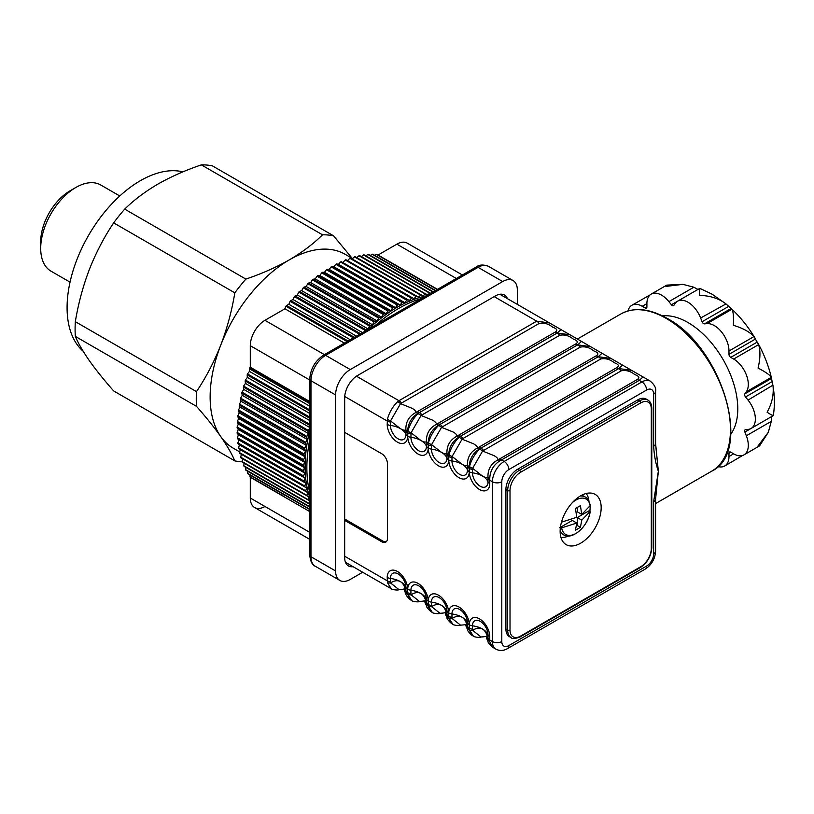 <?xml version="1.0" encoding="UTF-8"?>
<svg xmlns="http://www.w3.org/2000/svg" width="814" height="814" viewBox="0 0 814 814"><rect width="100%" height="100%" fill="white"/><g stroke="black" fill="none" stroke-linecap="round" stroke-linejoin="round"><path stroke-width="1.22" d="M298.229 425.661A111.935 64.621 -60 0 1 298.402 424.704M302.737 406.959A111.935 64.621 -60 0 1 303.042 406.003M305.108 399.806A111.935 64.621 -60 0 1 305.392 399.002M345.767 333.475A111.935 64.621 -60 0 1 346.459 332.753M355.016 324.552A111.935 64.621 -60 0 1 355.759 323.911M375.223 309.788A111.935 64.621 -60 0 1 376.048 309.32M386.263 304.273A111.935 64.621 -60 0 1 387.149 303.907M392.114 302.086A111.935 64.621 -60 0 1 393.04 301.78M239.713 451.912L233.313 448.219A111.935 64.621 -60 0 1 220.736 436.558C227.126 445.726 231.817 453.836 234.829 460.887L113.655 390.934C104.06 380.057 95.971 369.994 89.408 360.734C83.028 351.567 78.327 343.447 75.326 336.396A124.369 71.805 -60 0 1 75.326 321.672L196.489 391.626A124.369 71.805 120 0 0 196.266 399.125A124.369 71.805 120 0 0 196.489 406.359C206.095 417.226 214.174 427.299 220.736 436.558A111.935 64.621 -60 0 1 210.134 396.978A111.935 64.621 -60 0 1 220.736 345.167A111.935 64.621 -60 0 1 289.275 259.89A111.935 64.621 -60 0 1 345.248 254.355L352.594 258.587M182.926 171.856A103.643 59.839 120 0 0 106.817 209.452A103.643 59.839 120 0 0 67.084 307.621A103.643 59.839 120 0 0 83.14 351.21M119.78 195.981L100.753 184.992A49.746 28.724 120 0 0 75.875 187.464A49.746 28.724 120 0 0 40.7 248.382A49.746 28.724 120 0 0 51.007 271.164L70.035 282.143M40.7 248.382L40.7 241.616A41.453 23.932 -60 0 1 70.014 190.842L75.875 187.464M75.326 336.396L196.489 406.359M75.326 321.672C78.337 303.51 83.038 286.07 89.408 269.342C96.001 252.686 104.08 237.189 113.655 222.873L234.829 292.837C231.807 310.989 227.116 328.439 220.736 345.167C214.153 361.823 206.064 377.309 196.489 391.626M113.655 222.873A124.369 71.805 -60 0 1 124.695 209.137L245.869 279.09A124.369 71.805 120 0 0 234.829 292.837M124.695 209.137C133.954 200.01 145.034 191.656 157.957 184.076C170.95 176.679 185.419 170.279 201.363 164.876L322.537 234.829C313.176 244.037 302.096 252.391 289.275 259.89C276.149 267.348 261.681 273.748 245.869 279.09M201.363 164.876A124.369 71.805 -60 0 1 212.413 165.863L333.577 235.816A124.369 71.805 120 0 0 322.537 234.829M352.218 258.374L333.577 235.816M234.829 460.887A124.369 71.805 120 0 0 242.226 461.823M307.326 429.853A111.935 64.621 -60 0 1 306.573 430.484M264.947 506.481A20.726 11.966 -60 0 1 254.589 507.509A20.726 11.966 -60 0 1 250.295 498.015L309.758 532.346M254.589 507.509L309.758 539.356L254.589 507.509M374.104 271.642A121.469 70.126 120 0 0 373.188 271.754M368.284 272.629A121.469 70.126 120 0 0 367.419 272.822M352.004 278.093A121.469 70.126 120 0 0 351.2 278.459M346.815 280.616A121.469 70.126 120 0 0 346.021 281.034M336.681 286.589A121.469 70.126 120 0 0 335.907 287.098M317.46 301.801A121.469 70.126 120 0 0 316.748 302.462M308.465 310.816A121.469 70.126 120 0 0 307.794 311.548M267.582 377.177A121.469 70.126 120 0 0 267.287 377.971M265.12 384.106A121.469 70.126 120 0 0 264.804 385.053M260.042 402.554A121.469 70.126 120 0 0 259.839 403.5M263.573 466.483A121.469 70.126 120 0 0 263.98 467.348M385.826 278.408A121.469 70.126 120 0 0 384.91 278.53M380.016 279.395A121.469 70.126 120 0 0 379.141 279.589M363.736 284.859A121.469 70.126 120 0 0 362.922 285.226M358.536 287.383A121.469 70.126 120 0 0 357.743 287.8M348.402 293.355A121.469 70.126 120 0 0 347.639 293.864M329.182 308.567A121.469 70.126 120 0 0 328.48 309.228M320.187 317.592A121.469 70.126 120 0 0 319.515 318.325M279.314 383.943A121.469 70.126 120 0 0 279.009 384.737M276.852 390.873A121.469 70.126 120 0 0 276.536 391.829M271.764 409.32A121.469 70.126 120 0 0 271.561 410.266M275.295 473.249A121.469 70.126 120 0 0 275.702 474.114M261.67 465.384L261.131 465.7M299.247 487.077L299.247 487.708M398.921 285.968A113.594 65.578 120 0 0 397.313 285.694M390.008 285.165A113.594 65.578 120 0 0 388.838 285.185M370.411 288.716A113.594 65.578 120 0 0 369.505 289.031M364.672 290.924A113.594 65.578 120 0 0 363.807 291.3M353.764 296.459A113.594 65.578 120 0 0 352.95 296.937M333.689 311.162A113.594 65.578 120 0 0 332.957 311.813M324.45 320.044A113.594 65.578 120 0 0 323.758 320.767M283.414 386.314A113.594 65.578 120 0 0 283.13 387.118M281.044 393.304A113.594 65.578 120 0 0 280.749 394.251M276.322 411.955A113.594 65.578 120 0 0 276.139 412.912M290.649 482.122A113.594 65.578 120 0 0 292.847 484.015M296.489 486.111A3.317 1.913 -60 0 1 297.029 485.805M299.053 486.976A3.317 1.913 -60 0 1 299.064 487.596M302.706 489.702A113.594 65.578 120 0 0 305.443 490.659M356.451 336.151L293.05 299.552L290.761 300.6L354.395 337.332M359.666 334.289L294.403 296.611A132.662 76.587 -60 0 1 295.075 295.909L360.612 333.75M293.05 299.552L294.403 296.611M362.535 332.631L297.344 294.994L295.075 295.909M364.448 331.532L365.038 330.342L298.789 292.094A132.662 76.587 -60 0 1 299.471 291.412L365.72 329.66L367.979 328.897L301.729 290.649L299.471 291.412M297.344 294.994L298.789 292.094M367.979 328.897L369.505 326.027L303.256 287.78A132.662 76.587 -60 0 1 303.958 287.128L370.197 325.376L372.436 324.755L306.186 286.508L303.958 287.128M301.729 290.649L303.256 287.78M369.505 326.027A132.662 76.587 -60 0 1 370.197 325.376M372.436 324.755L374.043 321.927L307.794 283.679A132.662 76.587 -60 0 1 308.506 283.069L374.745 321.316L376.943 320.848L310.694 282.6L308.506 283.069M306.186 286.508L307.794 283.679M374.043 321.927A132.662 76.587 -60 0 1 374.745 321.316M376.943 320.848L378.642 318.071L312.393 279.823A132.662 76.587 -60 0 1 313.105 279.243L379.355 317.491L381.512 317.165L315.262 278.917L313.105 279.243M310.694 282.6L312.393 279.823M378.642 318.071A132.662 76.587 -60 0 1 379.355 317.491M381.512 317.165L383.282 314.448L317.033 276.2A132.662 76.587 -60 0 1 317.755 275.661L384.005 313.909L386.121 313.736L319.871 275.488L317.755 275.661M315.262 278.917L317.033 276.2M386.121 313.736L387.963 311.08L321.713 272.832A132.662 76.587 -60 0 1 322.436 272.334L388.685 310.582L390.761 310.551L324.511 272.303L322.436 272.334M319.871 275.488L321.713 272.832M387.963 311.08A132.662 76.587 -60 0 1 388.685 310.582M390.761 310.551L392.663 307.967L326.414 269.719A132.662 76.587 -60 0 1 327.147 269.261L393.396 307.509L395.411 307.631L329.161 269.383L327.147 269.261M324.511 272.303L326.414 269.719M395.411 307.631L397.385 305.118L331.135 266.87A132.662 76.587 -60 0 1 331.858 266.453L398.107 304.711L400.061 304.975L333.811 266.727L331.858 266.453M329.161 269.383L331.135 266.87M400.061 304.975L402.096 302.554L335.846 264.296A132.662 76.587 -60 0 1 336.569 263.929L402.818 302.177L404.711 302.594L338.461 264.347L336.569 263.929M333.811 266.727L335.846 264.296M402.096 302.554A132.662 76.587 -60 0 1 402.818 302.177M404.711 302.594L406.797 300.254L340.547 262.006A132.662 76.587 -60 0 1 341.269 261.681L409.34 300.498L341.269 261.681M338.461 264.347L340.547 262.006M406.797 300.254A132.662 76.587 -60 0 1 407.519 299.928M409.34 300.498L411.467 298.25L345.217 260.002A132.662 76.587 -60 0 1 345.94 259.727L413.939 298.687L345.94 259.727M343.091 262.25L345.217 260.002M413.939 298.687L416.107 296.54L349.857 258.292A132.662 76.587 -60 0 1 350.569 258.058L418.498 297.161L350.569 258.058M347.69 260.439L349.857 258.292M418.498 297.161L420.706 295.126L354.456 256.878A132.662 76.587 -60 0 1 355.158 256.685L422.995 295.93L425.234 294.007L358.984 255.759A132.662 76.587 -60 0 1 359.676 255.616L427.431 294.994L429.7 293.193L363.451 254.945A132.662 76.587 -60 0 1 364.123 254.843L430.637 293.325M352.248 258.913L354.456 256.878M420.706 295.126A132.662 76.587 -60 0 1 421.408 294.933M356.807 257.631L358.984 255.759M425.234 294.007A132.662 76.587 -60 0 1 425.926 293.864M361.375 256.593L363.451 254.945M429.7 293.193A132.662 76.587 -60 0 1 430.372 293.091M432.916 292.002L367.826 254.426A132.662 76.587 -60 0 1 368.488 254.375L433.292 291.788M365.893 255.861L367.826 254.426M369.393 255.331L368.488 254.375M435.236 290.669L372.11 254.222A132.662 76.587 -60 0 1 372.761 254.212L435.561 290.476M370.329 255.433L372.11 254.222M353.429 337.891L290.11 301.343A132.662 76.587 -60 0 1 290.761 300.6M350.244 339.733L288.848 304.294L290.11 301.343M288.848 304.294L286.548 305.484L348.056 340.995M347.079 341.565L285.918 306.247A132.662 76.587 -60 0 1 286.548 305.484M344.393 343.111L284.931 308.781L285.918 306.247M368.274 329.324A130.169 75.153 -60 0 1 426.037 295.97M416.107 296.54A132.662 76.587 -60 0 1 416.819 296.306M411.467 298.25A132.662 76.587 -60 0 1 412.189 297.975M397.385 305.118A132.662 76.587 -60 0 1 398.107 304.711M392.663 307.967A132.662 76.587 -60 0 1 393.396 307.509M383.282 314.448A132.662 76.587 -60 0 1 384.005 313.909M365.038 330.342A132.662 76.587 -60 0 1 365.72 329.66M374.684 255.321L376.292 254.324A132.662 76.587 -60 0 1 376.933 254.365L437.515 289.346M250 475.05L249.979 476.811L283.465 496.153A132.662 76.587 -60 0 1 282.936 496.092M309.758 509.554L248.036 473.911A132.662 76.587 -60 0 1 247.7 473.372L309.758 509.198M248.799 474.002L248.036 473.911M247.812 471.337L247.7 473.372M309.758 507.112L245.93 470.258A132.662 76.587 -60 0 1 245.625 469.678L309.758 506.695M245.848 467.399L245.625 469.678M309.758 504.304L244.047 466.361A132.662 76.587 -60 0 1 243.773 465.74L309.758 503.835M244.108 463.237L243.773 465.74M309.758 500.905L242.379 462.23A132.662 76.587 -60 0 1 242.134 461.579L308.384 499.827L308.882 496.947L240.924 457.885A132.662 76.587 -60 0 1 240.73 457.203L306.97 495.451L307.58 492.531L241.331 454.283L240.73 457.203M308.628 500.478A132.662 76.587 -60 0 1 308.384 499.827M242.603 458.852L242.134 461.579M307.173 496.133A132.662 76.587 -60 0 1 306.97 495.451M307.58 492.531L239.713 453.327A132.662 76.587 -60 0 1 239.54 452.615L305.789 490.862L306.512 487.922L240.262 449.674L239.54 452.615M241.331 454.283L239.713 453.327M306.512 487.922L238.726 448.575A132.662 76.587 -60 0 1 238.594 447.832L304.843 486.08L305.667 483.119L239.418 444.871L238.594 447.832M240.262 449.674L238.726 448.575M304.965 486.823A132.662 76.587 -60 0 1 304.843 486.08M305.667 483.119L237.963 443.64A132.662 76.587 -60 0 1 237.871 442.867L304.121 481.115L305.047 478.144L238.797 439.896L237.871 442.867M239.418 444.871L237.963 443.64M304.212 481.888A132.662 76.587 -60 0 1 304.121 481.115M305.047 478.144L237.444 438.532A132.662 76.587 -60 0 1 237.383 437.728L303.632 475.976L304.67 473.005L238.421 434.757L237.383 437.728M238.797 439.896L237.444 438.532M303.693 476.78A132.662 76.587 -60 0 1 303.632 475.976M304.67 473.005L303.408 471.51L237.159 433.262A132.662 76.587 -60 0 1 237.139 432.438L303.388 470.685L304.528 467.714L238.278 429.466L237.139 432.438M238.421 434.757L237.159 433.262M303.408 471.51A132.662 76.587 -60 0 1 303.388 470.685M304.528 467.714L303.357 466.096L237.108 427.849A132.662 76.587 -60 0 1 237.128 427.004L303.378 465.252L304.609 462.291L238.36 424.043L237.128 427.004M238.278 429.466L237.108 427.849M303.357 466.096A132.662 76.587 -60 0 1 303.378 465.252M304.609 462.291L303.551 460.551L237.301 422.293A132.662 76.587 -60 0 1 237.352 421.428L303.602 459.676L304.935 456.746L238.685 418.498L237.352 421.428M238.36 424.043L237.301 422.293M303.551 460.551A132.662 76.587 -60 0 1 303.602 459.676M304.935 456.746L303.978 454.884L237.729 416.626A132.662 76.587 -60 0 1 237.81 415.751L304.06 453.998L305.484 451.088L239.245 412.84L237.81 415.751M238.685 418.498L237.729 416.626M303.978 454.884A132.662 76.587 -60 0 1 304.06 453.998M305.484 451.088L304.639 449.104L238.39 410.856A132.662 76.587 -60 0 1 238.512 409.961L304.762 448.209L306.278 445.329L240.028 407.081L238.512 409.961M239.245 412.84L238.39 410.856M304.639 449.104A132.662 76.587 -60 0 1 304.762 448.209M306.278 445.329L305.535 443.243L239.285 404.996A132.662 76.587 -60 0 1 239.438 404.09L305.688 442.338L307.295 439.499L241.046 401.251L239.438 404.09M240.028 407.081L239.285 404.996M305.535 443.243A132.662 76.587 -60 0 1 305.688 442.338M307.295 439.499L306.654 437.311L240.405 399.064A132.662 76.587 -60 0 1 240.598 398.138L306.847 436.385L308.537 433.597L242.287 395.35L240.598 398.138M241.046 401.251L240.405 399.064M306.654 437.311A132.662 76.587 -60 0 1 306.847 436.385M308.537 433.597L308.007 431.308L241.758 393.06A132.662 76.587 -60 0 1 241.992 392.134L308.241 430.382L309.758 428.032M242.287 395.35L241.758 393.06M309.758 427.513L243.752 389.407L241.992 392.134M309.758 426.241L309.595 425.274L243.345 387.026A132.662 76.587 -60 0 1 243.61 386.09L309.758 424.277M243.752 389.407L243.345 387.026M309.595 425.274A132.662 76.587 -60 0 1 309.758 424.674M309.758 420.553L245.441 383.425L243.61 386.09M309.758 418.254L245.146 380.952A132.662 76.587 -60 0 1 245.441 380.016L309.758 417.144M245.441 383.425L245.146 380.952M309.758 413.451L247.344 377.411L245.441 380.016M309.758 411.009L247.161 374.867A132.662 76.587 -60 0 1 247.487 373.931L309.758 409.88M247.344 377.411L247.161 374.867M309.758 406.217L249.45 371.408L247.487 373.931M309.758 403.632L249.389 368.783A132.662 76.587 -60 0 1 249.756 367.847L309.758 402.492M249.45 371.408L249.389 368.783M309.758 497.374A130.169 75.153 -60 0 1 309.758 430.677M308.007 431.308A132.662 76.587 -60 0 1 308.241 430.382M305.962 491.585A132.662 76.587 -60 0 1 305.789 490.862M310.968 496.733A130.169 75.153 -60 0 1 310.968 433.974M309.758 511.579L250.295 477.248L250.295 498.015M456.328 278.49L396.866 244.159A20.726 11.966 -60 0 1 407.224 243.132L462.393 274.979M396.866 244.159L378.052 255.016M371.733 328.724A130.169 75.153 -60 0 1 426.088 297.344M309.758 380.026L250.295 345.696A20.726 11.966 -60 0 1 264.947 320.309L324.41 354.65M284.931 308.781L264.947 320.309M250.295 345.696L250.295 367.195L309.758 401.526M250.295 367.195L249.756 367.847M300.305 307.234A113.594 65.578 -60 0 1 300.997 306.512M309.503 298.28A113.594 65.578 -60 0 1 310.236 297.629M329.507 283.394A113.594 65.578 -60 0 1 330.321 282.916M340.354 277.757A113.594 65.578 -60 0 1 341.219 277.391M346.062 275.488A113.594 65.578 -60 0 1 346.957 275.173M365.384 271.642A113.594 65.578 -60 0 1 366.554 271.622M252.696 399.369A113.594 65.578 -60 0 1 252.869 398.412M257.295 380.718A113.594 65.578 -60 0 1 257.59 379.762M259.676 373.575A113.594 65.578 -60 0 1 259.971 372.781M437.24 289.509L376.292 254.324M590.069 505.789A21.683 12.515 -60 0 1 590.13 507.275A21.683 12.515 -60 0 1 589.926 510.266L590.14 511.416L589.926 510.266L577.289 517.562L581.776 520.156L590.14 511.416A20.442 11.803 120 0 1 575.895 533.455A20.442 11.803 120 0 1 561.66 527.859L576.79 523.036L575.437 530.199L580.413 527.33L581.776 520.156M589.926 504.517L590.14 505.667L581.776 514.407L580.413 505.667L575.437 508.536L576.79 517.277L561.66 522.11A20.442 11.803 120 0 1 561.874 520.818M588.898 500.936A25.906 14.957 120 0 0 586.172 493.508M560.897 537.291A25.906 14.957 120 0 0 568.691 535.938M577.289 507.58L577.289 511.813L581.776 514.407M559.666 527.737L561.66 527.859M560.419 527.309L572.303 520.441L576.79 523.036M576.444 526.007L577.289 525.518L577.289 517.562M577.289 525.518L580.413 527.33M772.995 414.998C773.972 416.341 771.998 415.415 767.093 412.21C771.987 403.439 773.951 394.597 772.995 385.683L771.296 377.36C769.983 375.061 765.577 371.967 758.058 368.07C760.357 358.577 760.541 350.773 758.597 344.637L753.947 336.579C749.653 331.858 742.795 328.113 733.383 325.325C733.77 316.911 733.292 311.548 731.959 309.228L725.6 303.581C718.426 298.321 709.777 295.604 699.674 295.431C699.348 289.601 699.531 287.434 700.213 288.929M628.021 310.917A20.726 11.966 60 0 1 631.888 305.26A20.726 11.966 60 0 1 642.246 306.288L645.146 307.957A2.483 1.435 -120 0 0 646.387 308.079A2.483 1.435 -120 0 0 646.906 306.939L646.906 303.602A20.726 11.966 60 0 1 651.2 294.108A20.726 11.966 60 0 1 668.894 301.638L671.397 304.751A2.483 1.435 -120 0 0 672.283 305.535A2.483 1.435 -120 0 0 673.524 305.657A2.483 1.435 -120 0 0 673.809 305.403L675.254 303.337A20.726 11.966 60 0 1 677.584 301.18L699.837 288.37L712.108 294.2L725.996 303.907L700.64 317.999L702.085 321.733A2.483 1.435 -120 0 0 703.611 323.626A2.483 1.435 -120 0 0 704.486 323.86L707 323.636A20.726 11.966 60 0 1 728.988 350.987L728.988 354.334A2.483 1.435 -120 0 0 730.748 357.377L733.638 359.045A20.726 11.966 60 0 1 746.336 391.768L744.881 393.823A2.483 1.435 -120 0 0 745.532 396.967L748.035 400.091A20.726 11.966 60 0 1 751.078 428.469A20.726 11.966 60 0 1 748.035 429.405L745.532 429.629A2.483 1.435 -120 0 0 745.166 429.741A2.483 1.435 -120 0 0 744.881 432.031L746.336 435.765A20.726 11.966 60 0 1 744.006 454.853A20.726 11.966 60 0 1 733.638 453.825L730.748 452.157A2.483 1.435 -120 0 0 729.497 452.035A2.483 1.435 -120 0 0 728.988 453.174L728.988 456.512A20.726 11.966 60 0 1 724.694 466.005A20.726 11.966 60 0 1 717.856 466.514M707 323.636L731.959 309.228L731.043 308.526L704.486 323.86M728.988 354.334L755.534 339L755.066 338.166C748.422 327.136 740.648 317.409 731.745 308.994M771.397 377.655C768.548 365.74 764.01 354.141 757.783 342.877L757.295 342.043L730.748 357.377M744.881 393.823L771.438 378.5L771.296 377.36L746.336 391.768M748.035 400.091L772.913 385.175C774.725 395.746 774.857 405.891 773.3 415.598L751.078 428.469M768.314 432.285L759.625 445.787L758.058 445.919L768.314 432.285L771.296 421.357L771.438 416.707M724.694 466.005L742.775 455.413M662.464 315.893A70.472 40.69 60 0 1 687.942 322.517A70.472 40.69 60 0 1 731.267 376.628A70.472 40.69 60 0 1 730.769 434.208M655.606 444.322L658.343 471.275L656.186 491.127M580.657 495.818A29.019 16.758 120 0 0 561.701 521.387A29.019 16.758 120 0 0 566.147 544.637A29.019 16.758 120 0 0 580.657 543.203A29.019 16.758 120 0 0 599.613 517.633A29.019 16.758 120 0 0 595.166 494.383A29.019 16.758 120 0 0 580.657 495.818M416.931 411.925A6.634 3.826 60 0 1 419.413 412.535L417.684 413.543A6.634 2.34 63.7 0 0 415.873 412.495C408.954 416.208 405.626 421.967 405.881 429.802A6.634 2.34 -3.7 0 0 407.692 430.84L407.682 436.233A6.634 3.826 0 0 1 405.911 434.391A20.726 11.966 180 0 0 400.376 428.632A20.726 11.966 180 0 0 390.405 425.427A10.969 6.329 -120 0 0 398.158 438.868A10.969 6.329 -120 0 0 405.911 434.391L405.881 429.802C404.955 430.586 403.123 430.199 400.376 428.632L390.537 420.94L390.405 425.427A6.634 3.826 180 0 1 387.21 424.409L387.433 419.149A6.634 4.029 18.4 0 0 390.537 420.94L400.529 403.642L412.108 408.323C414.835 409.91 416.086 411.304 415.873 412.495L554.7 332.377C558.028 330.616 557.346 328.887 552.665 327.167C548.514 323.789 544.027 322.537 539.194 323.423L400.529 403.642A6.634 4.029 41.6 0 0 397.425 401.841L398.931 400.712A6.634 3.826 60 0 1 401.414 402.971M437.454 423.768A6.634 3.826 60 0 1 439.926 424.379L438.197 425.386A6.634 2.34 63.7 0 0 436.396 424.348C429.477 428.052 426.139 433.821 426.404 441.646A6.634 2.34 -3.7 0 0 428.205 442.694L428.205 448.076A6.634 3.826 0 0 1 426.434 446.235A20.726 11.966 180 0 0 420.899 440.476A20.726 11.966 180 0 0 410.917 437.281A10.969 6.329 -120 0 0 418.681 450.712A10.969 6.329 -120 0 0 426.434 446.235L426.404 441.646C425.478 442.429 423.636 442.043 420.899 440.476L411.06 432.783L410.917 437.281A6.634 3.826 180 0 1 407.733 436.253L407.946 430.993A6.634 4.029 18.4 0 0 411.06 432.783L421.042 415.486L432.621 420.166C435.358 421.754 436.609 423.148 436.396 424.348L575.223 344.23C578.54 342.47 577.859 340.73 573.178 339.011C569.037 335.633 564.55 334.381 559.706 335.276L421.042 415.486A6.634 4.029 41.6 0 0 417.938 413.695L419.454 412.566A6.634 3.826 60 0 1 421.937 414.814M451.963 457.59L451.963 460.968A10.969 6.329 -120 0 0 459.717 474.409A10.969 6.329 -120 0 0 467.47 469.932L467.44 465.343C466.514 466.127 464.682 465.74 461.935 464.163L452.096 456.481L451.963 457.59A6.634 3.826 180 0 1 448.768 456.562L448.992 454.69C450.814 448.056 454.151 442.287 458.984 437.383L460.49 436.253L458.72 437.23A6.634 2.34 63.7 0 0 456.908 436.192C449.989 439.896 446.662 445.665 446.927 453.5A6.634 2.34 -3.7 0 0 448.728 454.538L448.728 459.92A6.634 3.826 0 0 1 446.957 458.079A20.726 11.966 180 0 0 441.422 452.319A20.726 11.966 180 0 0 431.44 449.125A10.969 6.329 -120 0 0 439.194 462.556A10.969 6.329 -120 0 0 446.957 458.079L446.927 453.5C445.991 454.283 444.159 453.886 441.422 452.319L431.573 444.637L431.44 449.125A6.634 3.826 180 0 1 428.245 448.107L428.469 442.847A6.634 4.029 18.4 0 0 431.573 444.637L441.564 427.33L453.144 432.01C455.871 433.597 457.132 434.991 456.908 436.192L595.746 356.074C599.063 354.314 598.382 352.574 593.701 350.865C589.56 347.476 585.062 346.235 580.229 347.12L441.564 427.33A6.634 4.029 41.6 0 0 438.461 425.539L439.977 424.409A6.634 3.826 60 0 1 442.46 426.658M457.967 435.622A6.634 3.826 60 0 1 460.449 436.233L598.27 356.715L611.049 358.486L622.527 365.11L618.742 368.538L481.013 448.107L618.782 368.559L631.572 370.329L643.05 376.953L639.265 380.382L499.755 460.928A6.634 2.34 63.7 0 0 497.954 459.89C491.035 463.593 487.698 469.363 487.962 477.187A6.634 2.34 -3.7 0 0 489.763 478.235L489.763 483.618A6.634 3.826 0 0 1 487.993 481.776A20.726 11.966 180 0 0 482.458 476.017A20.726 11.966 180 0 0 472.476 472.822A10.969 6.329 -120 0 0 480.24 486.253A10.969 6.329 -120 0 0 487.993 481.776L487.962 477.187C487.037 477.971 485.195 477.584 482.458 476.017L472.619 468.325L472.476 472.822A6.634 3.826 180 0 1 469.291 471.794L469.505 466.534A6.634 4.029 18.4 0 0 472.619 468.325L482.6 451.027L494.179 455.708C496.916 457.295 498.168 458.689 497.954 459.89L636.782 379.772C640.099 378.011 639.417 376.272 634.737 374.552C630.596 371.174 626.108 369.922 621.265 370.808L482.6 451.027A6.634 4.029 41.6 0 0 479.497 449.236L481.013 448.107A6.634 3.826 60 0 1 483.496 450.356M469.251 466.381A6.634 2.34 -3.7 0 1 467.44 465.343C467.185 457.509 470.512 451.75 477.431 448.036L616.259 367.918C619.586 366.158 618.905 364.428 614.224 362.708C610.073 359.33 605.585 358.079 600.752 358.964L462.973 438.512L462.087 439.173L473.667 443.854C476.394 445.451 477.645 446.845 477.431 448.036A6.634 2.34 63.7 0 1 479.243 449.084C472.965 453.164 469.637 458.933 469.251 466.381L469.291 468.406A6.634 3.826 180 0 0 472.476 469.434M405.921 593.62C401.882 587.189 407.875 589.214 398.941 589.59L390.537 582.956A6.634 3.378 163.1 0 1 387.433 582.661L387.21 577.401A6.634 3.826 0 0 0 390.405 578.428A20.726 11.966 180 0 1 400.376 581.623A20.726 11.966 180 0 1 405.911 587.382A10.969 6.329 -120 0 0 398.158 573.951A10.969 6.329 -120 0 0 390.405 578.428L390.537 582.956C394.322 580.514 397.608 580.077 400.376 581.623C403.123 583.262 404.955 586.66 405.881 591.819L405.911 587.382A6.634 3.826 180 0 0 407.682 589.224L407.692 594.362A6.634 5.057 -174.7 0 1 405.881 591.819L405.921 593.61C405.494 594.627 407.01 596.693 410.47 599.826L411.813 600.6L407.946 594.505L407.733 592.633A6.634 3.826 0 0 0 410.917 593.66L411.06 594.8C414.845 592.368 418.121 591.92 420.899 593.467C423.636 595.105 425.478 598.504 426.404 603.662L426.434 599.226A10.969 6.329 -120 0 0 418.681 585.795A10.969 6.329 -120 0 0 410.917 590.272L410.917 593.66M407.692 594.362L410.47 599.826M405.911 590.771A6.634 3.826 180 0 0 407.682 592.612L407.733 589.255A14.479 8.364 60 0 1 417.969 583.343A14.479 8.364 60 0 1 428.205 601.078L428.205 606.206A6.634 5.057 -174.7 0 1 426.404 603.662L426.444 605.463C426.007 606.471 427.523 608.546 430.993 611.67L432.336 612.454L428.469 606.359L428.245 604.487A6.634 3.826 0 0 0 431.44 605.504L431.573 606.644C435.368 604.212 438.644 603.764 441.422 605.321C444.159 606.949 445.991 610.347 446.927 615.506L446.957 611.08A10.969 6.329 -120 0 0 439.194 597.639A10.969 6.329 -120 0 0 431.44 602.126L431.44 605.504M428.205 606.206L430.993 611.67M472.028 635.368C468.569 632.234 467.053 630.168 467.48 629.151L467.47 622.924A10.969 6.329 -120 0 0 459.717 609.493A10.969 6.329 -120 0 0 451.963 613.97A20.726 11.966 180 0 1 461.935 617.165C464.682 618.803 466.514 622.191 467.44 627.36A6.634 5.057 -174.7 0 0 469.251 629.894L472.028 635.368L473.372 636.141L469.505 630.046L469.291 624.796A14.479 8.364 60 0 1 479.527 618.884A14.479 8.364 60 0 1 489.763 636.619L489.763 641.747A6.634 5.057 -174.7 0 1 487.962 639.204L487.993 634.767A10.969 6.329 -120 0 0 480.24 621.336A10.969 6.329 -120 0 0 472.476 625.813L472.619 630.341C476.404 627.909 479.68 627.462 482.458 629.008C485.195 630.646 487.037 634.045 487.962 639.204L488.003 641.005C487.566 642.012 489.082 644.088 492.551 647.211L495.858 649.124A16.585 9.575 -60 0 1 492.419 641.534L492.419 481.766A16.585 9.575 -60 0 1 504.151 461.457L641.92 381.919A16.585 9.575 -60 0 1 650.213 381.094L643.06 376.963M426.434 602.614A6.634 3.826 180 0 0 428.205 604.456L428.245 601.098A14.479 8.364 60 0 1 438.492 595.187A14.479 8.364 60 0 1 448.728 612.922L448.728 618.05L451.505 623.524L452.849 624.297L448.992 618.202L448.768 616.33A6.634 3.826 0 0 0 451.963 617.348L452.096 618.498C455.881 616.056 459.167 615.618 461.935 617.165A20.726 11.966 180 0 1 467.47 622.924A6.634 3.826 180 0 0 469.24 624.765L469.251 629.894M448.992 618.202A6.634 3.378 163.1 0 0 452.096 618.498L460.51 625.132C469.434 624.755 463.441 622.73 467.48 629.161M448.728 618.05A6.634 5.057 -174.7 0 1 446.927 615.506L446.957 617.307C446.53 618.314 448.046 620.39 451.505 623.524M428.469 606.359A6.634 3.378 163.1 0 0 431.573 606.644L439.987 613.288C448.911 612.901 442.918 610.887 446.957 617.307M407.946 594.505A6.634 3.378 163.1 0 0 411.06 594.8L419.464 601.434C428.388 601.058 422.405 599.043 426.444 605.463M345.492 562.311L391.29 588.756L387.433 582.661M478.49 447.466A6.634 3.826 -120 0 1 480.972 448.076L479.243 449.084M499.755 460.928C493.488 465.008 490.16 470.777 489.763 478.235M469.505 466.534C471.337 459.9 474.664 454.131 479.497 449.236M458.984 437.383A6.634 4.029 41.6 0 1 462.087 439.173L452.096 456.481A6.634 4.029 18.4 0 1 448.992 454.69M356.461 376.19L398.931 400.712L536.711 321.174L549.491 322.944L560.968 329.568L557.183 332.997L419.454 412.566L557.224 333.018L570.014 334.788L581.491 341.412L577.706 344.841L439.977 424.409L577.747 344.861L590.537 346.642L602.014 353.266L598.229 356.685A6.634 3.826 -120 0 0 595.746 356.074M458.72 437.23C452.452 441.32 449.125 447.079 448.728 454.538M428.469 442.847C430.301 436.202 433.628 430.443 438.461 425.539M438.197 425.386C431.929 429.466 428.602 435.236 428.205 442.694M407.946 430.993C409.778 424.359 413.105 418.589 417.938 413.695M387.433 419.149C389.255 412.515 392.592 406.746 397.425 401.841M417.684 413.543C411.406 417.623 408.079 423.392 407.692 430.84M344.678 520.36L381.613 541.686A8.293 4.782 -120 0 0 385.765 542.093A8.293 4.782 -120 0 0 387.484 538.298L387.484 463.827A8.293 4.782 -120 0 0 381.613 453.673L344.678 432.356M344.678 519.006L382.794 541.005A8.293 4.782 -120 0 0 386.304 541.686M489.763 641.747L492.551 647.211M469.505 630.046A6.634 3.378 163.1 0 0 472.619 630.341L481.023 636.975C489.947 636.599 483.964 634.584 488.003 641.005M655.596 551.159C655.107 558.852 651.658 564.824 645.237 569.088A6.634 3.826 -120 0 0 646.611 566.056A9.951 5.749 120 0 0 653.652 553.866A6.634 3.826 180 0 0 655.596 551.159L655.596 499.094A6.634 3.826 180 0 1 653.652 501.8L658.343 471.275C655.738 463.705 654.181 455.331 653.652 446.174A6.634 3.826 -0 0 0 655.596 443.467L655.596 391.392C656.338 388.247 654.548 384.808 650.213 381.094M655.596 499.094L658.343 471.275L655.596 443.467M647.873 400.05L646.113 399.033A16.585 9.575 120 0 0 637.82 399.857L517.633 469.24A16.585 9.575 120 0 0 505.911 489.55L505.911 629.008A16.585 9.575 120 0 0 509.34 636.599L511.1 637.616A16.585 9.575 -60 0 1 507.671 630.026A1.659 0.956 0 0 0 510.012 630.026A14.927 8.618 120 0 0 520.563 636.121A1.659 0.956 60 0 1 520.217 636.874L640.404 567.49C647.344 562.739 651.139 556.166 651.79 547.771A1.659 0.956 0 0 1 651.302 548.453L651.302 408.994A1.659 0.956 0 0 0 651.79 408.323C651.688 404.283 650.386 401.526 647.873 400.05A16.585 9.575 -60 0 0 639.58 400.875A1.659 0.956 60 0 1 640.75 402.899L520.563 472.293A14.927 8.618 120 0 0 510.012 490.567L510.012 630.026M677.584 301.18A20.726 11.966 60 0 1 700.64 317.999M650.101 294.902L631.888 305.26M697.954 289.428L693.854 287.22L682.895 284.351L665.964 286.406L666.859 285.114L682.895 284.351M353.093 566.697A18.244 10.531 -60 0 1 348.463 565.944A18.244 10.531 -60 0 1 344.678 557.59L344.678 397.822A18.244 10.531 -60 0 1 357.58 375.488L495.36 295.94A18.244 10.531 -60 0 1 504.477 295.034A18.244 10.531 -60 0 1 507.448 298.667M362.688 572.242L350.254 579.426A20.726 11.966 -60 0 1 339.886 580.453A20.726 11.966 -60 0 1 335.592 570.96L335.592 394.953A20.726 11.966 -60 0 1 350.254 369.566L502.686 281.552A20.726 11.966 -60 0 1 513.044 280.535A20.726 11.966 -60 0 1 517.338 290.018L517.338 304.385M580.27 496.041A21.764 12.566 -60 0 1 585.225 497.018C586.986 497.273 588.654 499.969 590.242 505.097M590.14 505.667A20.442 11.803 120 0 0 572.395 502.594M560.174 532.814L563.461 534.717A21.764 12.566 -60 0 1 560.144 530.911M620.858 313.96C633.923 306.909 649.328 308.384 667.083 318.366C721.947 346.805 753.296 451.678 711.65 471.204A90.792 52.422 -120 0 0 725.569 398.453A90.792 52.422 -120 0 0 666.249 318.447A90.792 52.422 -120 0 0 620.858 313.96L577.268 339.123M407.682 436.233A14.479 8.364 60 0 1 397.446 442.144A14.479 8.364 60 0 1 387.21 424.409M428.205 448.076A14.479 8.364 60 0 1 417.969 453.988A14.479 8.364 60 0 1 407.733 436.253M448.728 459.92A14.479 8.364 60 0 1 438.492 465.832A14.479 8.364 60 0 1 428.245 448.107M448.768 459.951A6.634 3.826 180 0 0 451.963 460.968A20.726 11.966 180 0 1 461.935 464.163A20.726 11.966 180 0 1 467.47 469.932A6.634 3.826 0 0 0 469.24 471.774A14.479 8.364 60 0 1 459.004 477.686A14.479 8.364 60 0 1 448.768 459.951L448.728 456.542A6.634 3.826 0 0 1 446.957 454.7M489.763 483.618A14.479 8.364 60 0 1 479.527 489.529A14.479 8.364 60 0 1 469.291 471.794M344.678 556.237L387.21 580.789A6.634 3.826 0 0 0 390.405 581.817M387.21 577.401A14.479 8.364 60 0 1 397.446 571.489A14.479 8.364 60 0 1 407.682 589.224M407.733 589.255A6.634 3.826 0 0 0 410.917 590.272A20.726 11.966 180 0 1 420.899 593.467A20.726 11.966 180 0 1 426.434 599.226A6.634 3.826 180 0 0 428.205 601.078M446.957 614.458A6.634 3.826 180 0 0 448.728 616.31L448.768 612.942A6.634 3.826 0 0 0 451.963 613.97L451.963 617.348M448.768 612.942A14.479 8.364 60 0 1 459.004 607.03A14.479 8.364 60 0 1 469.24 624.765M472.476 629.202A6.634 3.826 0 0 1 469.291 628.174L469.24 628.154A6.634 3.826 180 0 1 467.47 626.312M428.245 601.098A6.634 3.826 0 0 0 431.44 602.126A20.726 11.966 180 0 1 441.422 605.321A20.726 11.966 180 0 1 446.957 611.08A6.634 3.826 180 0 0 448.728 612.922M462.973 438.512A6.634 3.826 60 0 0 460.49 436.253L598.27 356.715A6.634 3.826 60 0 1 600.752 358.964M621.265 370.808A6.634 3.826 60 0 0 618.782 368.559L618.742 368.538A6.634 3.826 -120 0 0 616.259 367.918M653.652 446.174L653.652 394.098A9.951 5.749 120 0 0 646.611 390.038A6.634 3.826 -120 0 0 641.92 381.919L639.265 380.382A6.634 3.826 -120 0 0 636.782 379.772M646.611 390.038L508.842 469.586A6.634 3.826 -120 0 0 504.151 461.457L501.485 459.92A6.634 3.826 -120 0 0 499.013 459.31M487.993 478.388A6.634 3.826 0 0 0 489.763 480.229L492.419 481.766A6.634 3.826 180 0 0 501.8 481.766L501.8 641.534A6.634 3.826 180 0 1 492.419 641.534L489.763 639.997A6.634 3.826 180 0 1 487.993 638.156M467.47 466.544A6.634 3.826 0 0 0 469.24 468.386L469.24 471.774M575.223 344.23A6.634 3.826 -120 0 1 577.706 344.841L577.747 344.861A6.634 3.826 60 0 1 580.229 347.12M426.434 442.847A6.634 3.826 0 0 0 428.205 444.688L428.245 444.719A6.634 3.826 0 0 0 431.44 445.736M554.7 332.377A6.634 3.826 -120 0 1 557.183 332.997L557.224 333.018A6.634 3.826 60 0 1 559.706 335.276M405.911 431.003A6.634 3.826 0 0 0 407.682 432.844L407.733 432.875A6.634 3.826 0 0 0 410.917 433.893M494.179 296.622L536.711 321.174A6.634 3.826 60 0 1 539.194 323.423M344.729 396.499L387.21 421.021A6.634 3.826 0 0 0 390.405 422.049M382.794 541.005L381.613 541.686M469.291 624.796A6.634 3.826 0 0 0 472.476 625.813A20.726 11.966 180 0 1 482.458 629.008A20.726 11.966 180 0 1 487.993 634.767A6.634 3.826 180 0 0 489.763 636.619M495.858 649.124C499.613 651.068 503.479 650.905 507.468 648.636A6.634 3.826 -120 0 0 508.842 645.594L646.611 566.056M501.8 641.534A9.951 5.749 120 0 0 508.842 645.594M653.652 553.866L653.652 501.8M653.652 394.098A6.634 3.826 0 0 0 655.596 391.392M508.842 469.586A9.951 5.749 120 0 0 501.8 481.766M505.911 629.008L507.671 630.026L507.671 490.567A1.659 0.956 0 0 0 510.012 490.567M505.911 489.55L507.671 490.567A16.585 9.575 -60 0 1 519.393 470.258A1.659 0.956 60 0 1 520.563 472.293M517.633 469.24L519.393 470.258L639.58 400.875L637.82 399.857M651.302 408.994A14.927 8.618 120 0 0 640.75 402.899M520.563 636.121L640.75 566.727A1.659 0.956 60 0 1 640.404 567.49M640.75 566.727A14.927 8.618 120 0 0 651.302 548.453M750.783 428.632L744.881 432.031M771.296 421.357L746.336 435.765M730.748 452.157L728.988 453.174M733.638 453.825L728.988 456.512M646.906 303.602L642.246 306.288M646.906 306.939L645.146 307.957M693.854 287.22L668.894 301.638M677.299 301.353L671.397 304.751M728.642 306.4L702.085 321.733M753.947 336.579L728.988 350.987M758.597 344.637L733.638 359.045M772.079 381.644L745.532 396.967M513.044 280.535L488.42 266.31A20.726 11.966 120 0 0 478.062 267.338L325.631 355.342A20.726 11.966 120 0 0 310.968 380.728L310.968 556.745A20.726 11.966 120 0 0 315.262 566.239C312.179 564.987 310.348 561.253 309.758 555.056A4.141 2.391 0 0 0 310.968 556.745L335.592 570.96M502.686 281.552L478.062 267.338A4.141 2.391 60 0 0 475.987 267.134C479.12 264.652 483.272 264.387 488.42 266.31M350.254 369.566L325.631 355.342A4.141 2.391 60 0 0 323.555 355.138L475.987 267.134M335.592 394.953L310.968 380.728A4.141 2.391 0 0 1 309.758 379.039C310.5 368.844 315.099 360.877 323.555 355.138M581.939 495.126L585.225 497.018M590.242 511.1C588.705 525.844 572.222 540.791 563.461 534.717M711.65 471.204L655.596 503.571M452.849 624.297C452.553 624.969 459.798 626.2 460.51 625.132M432.336 612.454C432.041 613.125 439.275 614.346 439.987 613.278M411.813 600.6C411.518 601.271 418.762 602.502 419.464 601.434M391.29 588.756C390.995 589.428 398.239 590.659 398.952 589.59M602.004 353.266L611.039 358.475M581.491 341.412L590.526 346.632M499.847 294.281L549.481 322.934M560.978 329.578L570.004 334.788M622.537 365.12L631.562 370.329M473.372 636.141C473.076 636.813 480.321 638.044 481.023 636.975M645.237 569.088L507.468 648.636M651.79 408.323L651.79 547.771M511.1 637.616C511.986 639.071 515.018 638.827 520.217 636.874M759.421 445.95L744.006 454.853M666.615 285.205L651.2 294.108M339.886 580.453L315.262 566.239M309.758 555.056L309.758 379.039"/></g></svg>
